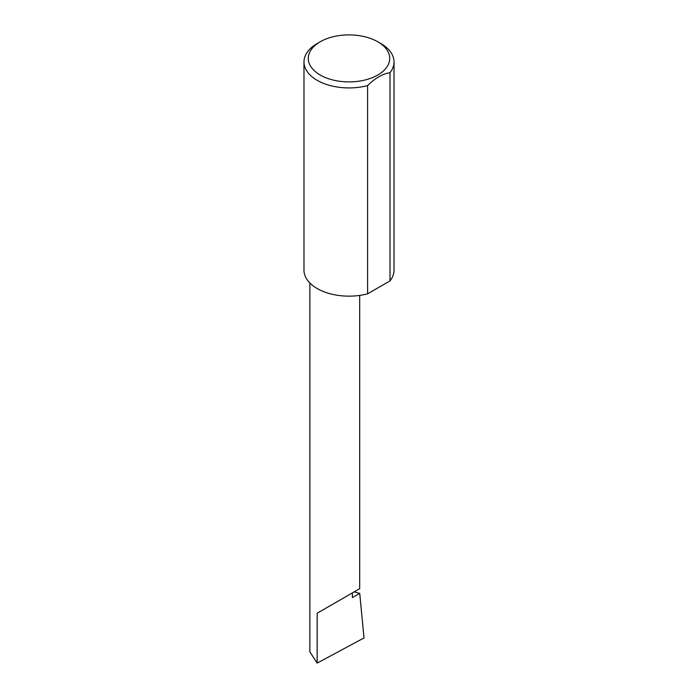 <?xml version="1.0" encoding="UTF-8"?>
<svg xmlns="http://www.w3.org/2000/svg" width="698" height="698" viewBox="0 0 698 698"><rect width="100%" height="100%" fill="white"/><g stroke="black" fill="none" stroke-linecap="round" stroke-linejoin="round"><path stroke-width="1.05" d="M354.122 591.887L359.723 593.361L352.394 597.593L352.394 592.89L359.688 588.676L359.688 295.402M352.394 592.89C358.257 589.505 365.194 585.5 352.394 592.89L317.162 613.228L352.394 592.89M320.216 75.018A40.702 23.496 0 0 0 377.784 75.018A40.702 23.496 0 0 0 377.784 41.784L380.838 43.546A45.021 25.992 180 0 1 394.021 61.93A45.021 25.992 180 0 1 390.008 72.662C382.539 73.875 375.07 78.185 367.593 85.601A45.021 25.992 180 0 1 317.162 80.314A45.021 25.992 180 0 1 303.979 61.93A45.021 25.992 180 0 1 317.162 43.546L320.216 41.784A40.702 23.496 0 0 0 320.216 75.018M367.593 85.601L367.593 293.832A45.021 25.992 180 0 1 317.162 288.536A45.021 25.992 180 0 1 303.979 270.152L303.979 61.93M359.723 593.361L364.007 637.946L317.162 663.1L309.868 651.88L309.868 283.013M317.162 663.1L317.162 613.228M390.008 72.662L390.008 280.893A45.021 25.992 180 0 0 394.021 270.152L394.021 61.93M367.593 293.832L390.008 280.893M380.838 43.546L377.784 41.784A40.702 23.496 0 0 0 320.216 41.784"/></g></svg>

